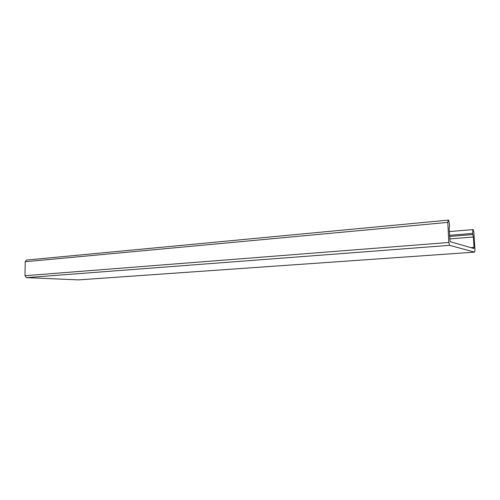 <?xml version="1.0" encoding="UTF-8"?>
<svg xmlns="http://www.w3.org/2000/svg" width="500" height="500" viewBox="0 0 500 500"><rect width="100%" height="100%" fill="white"/><g stroke="black" fill="none" stroke-linecap="round" stroke-linejoin="round"><path stroke-width="0.75" d="M26.463 260.056L25.225 261.719L447.812 222.387L448.256 220.113L448.725 220.263L449.625 225.044L449.131 228.6L450.106 241.637L473.819 248.506L474.025 247.394L470.806 247.631M449.275 231.562L473.144 229.6L473.831 232.05L474.981 249.913L474.631 252.138L78.656 279.875M472.875 229.531L472.587 233.394L473.356 237L474.025 247.394M447.812 222.387L448.787 242.475L25 275.7L26.394 277.625L449.625 245.344L448.787 242.475M449.625 245.344L474.581 252.138M78.469 279.887L26.394 277.625M25 275.7L25.225 261.719M449.631 238.919L473.356 237M449.513 236.469L472.663 234.556M449.456 235.325L472.587 233.394M78.587 279.887L474.613 252.138M26.387 260.062L448.256 220.113"/></g></svg>
